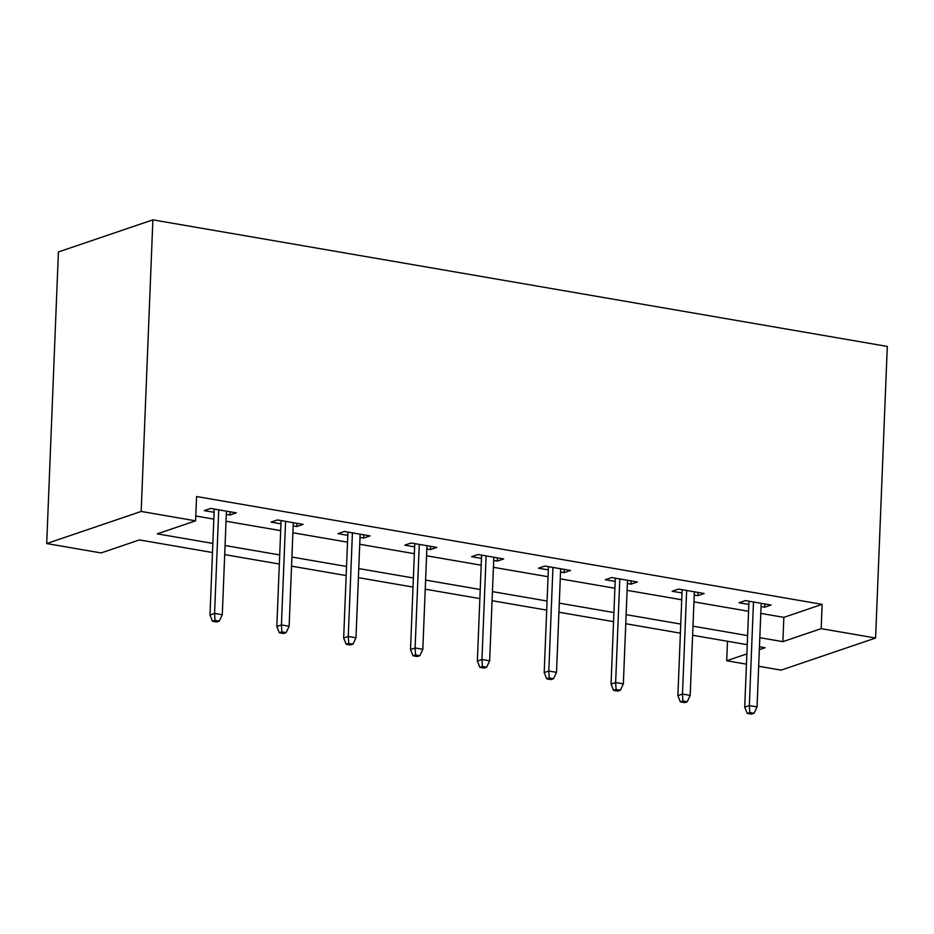 <?xml version="1.0" encoding="UTF-8"?>
<svg xmlns="http://www.w3.org/2000/svg" width="934" height="934" viewBox="0 0 934 934"><rect width="100%" height="100%" fill="white"/><g stroke="black" fill="none" stroke-linecap="round" stroke-linejoin="round"><path stroke-width="1.4" d="M212.497 552.519L139.411 539.922L101.117 552.94L46.7 543.553L58.41 251.958L152.884 219.852L887.3 346.432L875.59 638.027L821.173 628.652L822.142 604.345L196.56 496.526L195.591 520.833L157.286 533.851L212.859 543.425M875.59 638.027L781.116 670.133L758.665 666.257M746.453 664.156L726.699 660.758L746.873 653.893M727.481 641.273L726.699 660.758M195.778 516.012L213.839 519.129M226.051 521.23L280.679 530.64M292.891 532.754L347.518 542.164M359.73 544.265L414.369 553.687M426.581 555.788L481.208 565.198M493.421 567.312L548.048 576.722M560.26 578.835L614.887 588.245M627.111 590.346L681.738 599.768M693.95 601.87L748.578 611.28M760.79 613.393L783.848 617.362L822.142 604.345M761.07 606.575L764.689 607.193L771.075 605.022L745.367 600.597L738.981 602.769L748.858 604.461M694.219 595.051L697.85 595.67L704.224 593.51L678.516 589.074L672.141 591.245L682.007 592.95M627.379 583.528L630.999 584.159L637.385 581.987L611.677 577.551L605.29 579.722L615.167 581.427M560.54 572.005L564.159 572.635L570.546 570.464L544.837 566.039L538.451 568.199L548.328 569.903M493.701 560.493L497.32 561.112L503.695 558.941L477.986 554.516L471.612 556.687L481.477 558.38M426.85 548.97L430.469 549.589L436.855 547.429L411.147 542.993L404.761 545.164L414.638 546.869M360.01 537.447L363.63 538.077L370.016 535.906L344.307 531.469L337.921 533.641L347.798 535.345M293.171 525.935L296.79 526.554L303.165 524.383L277.456 519.958L271.082 522.118L280.947 523.822M226.32 514.412L229.939 515.031L236.325 512.859L210.617 508.435L204.231 510.606L214.108 512.299M195.591 520.833L141.174 511.447L152.884 219.852M141.174 511.447L46.7 543.553M759.342 649.655L765.004 647.741L759.447 646.783M747.235 644.67L692.608 635.26M680.396 633.159L625.768 623.737M613.556 621.635L558.929 612.225M546.705 610.112L492.078 600.702M479.866 598.601L425.239 589.179M413.026 587.077L358.399 577.656M346.175 575.554L291.548 566.144M279.336 564.031L224.709 554.621M759.821 637.689L782.867 641.658L821.173 628.652M225.071 545.526L279.698 554.948M291.922 557.049L346.549 566.459M358.761 568.572L413.388 577.983M425.6 580.084L480.228 589.506M492.44 591.607L547.079 601.029M559.291 603.13L613.918 612.541M626.13 614.654L680.758 624.064M692.97 626.165L747.609 635.587M783.848 617.362L782.867 641.658M764.818 603.948L764.689 607.193M697.978 592.425L697.85 595.67M631.127 580.913L630.999 584.159M564.288 569.39L564.159 572.635M497.448 557.867L497.32 561.112M430.609 546.343L430.469 549.589M363.758 534.832L363.63 538.077M296.919 523.309L296.79 526.554M230.079 511.785L229.939 515.031M748.986 601.216L744.725 707.143L749.325 705.579L753.481 601.998M749.769 712.537L747.212 713.401L751.496 714.148L754.053 713.272L749.769 712.537L749.325 705.579L757.042 706.91L761.198 603.329M744.725 707.143L747.212 713.401M754.053 713.272L757.042 706.91M682.135 589.704L677.886 695.62L682.485 694.055L686.642 590.475M682.917 701.014L680.372 701.889L684.657 702.625L687.202 701.761L682.917 701.014L682.485 694.055L690.191 695.386L694.359 591.806M677.886 695.62L680.372 701.889M687.202 701.761L690.191 695.386M615.296 578.181L611.046 684.097L615.634 682.532L619.802 578.952M616.078 689.502L613.521 690.366L617.806 691.102L620.363 690.238L616.078 689.502L615.634 682.532L623.352 683.863L627.508 580.283M611.046 684.097L613.521 690.366M620.363 690.238L623.352 683.863M548.456 566.658L544.195 672.573L548.795 671.021L552.951 567.44M549.239 677.979L546.682 678.843L550.967 679.578L553.523 678.714L549.239 677.979L548.795 671.021L556.512 672.34L560.669 568.759M544.195 672.573L546.682 678.843M553.523 678.714L556.512 672.34M481.605 555.135L477.356 661.062L481.956 659.497L486.112 555.917M482.388 666.456L479.842 667.32L484.127 668.067L486.672 667.191L482.388 666.456L481.956 659.497L489.661 660.828L493.829 557.248M477.356 661.062L479.842 667.32M486.672 667.191L489.661 660.828M414.766 543.623L410.516 649.539L415.105 647.974L419.273 544.394M415.548 654.932L412.991 655.808L417.276 656.544L419.833 655.68L415.548 654.932L415.105 647.974L422.822 649.305L426.978 545.725M410.516 649.539L412.991 655.808M419.833 655.68L422.822 649.305M347.927 532.1L343.665 638.015L348.265 636.451L352.422 532.87M348.709 643.421L346.152 644.285L350.437 645.02L352.994 644.156L348.709 643.421L348.265 636.451L355.982 637.782L360.139 534.201M343.665 638.015L346.152 644.285M352.994 644.156L355.982 637.782M281.087 520.577L276.826 626.492L281.426 624.939L285.582 521.359M281.858 631.898L279.313 632.762L283.597 633.497L286.143 632.633L281.858 631.898L281.426 624.939L289.131 626.27L293.299 522.678M276.826 626.492L279.313 632.762M286.143 632.633L289.131 626.27M214.236 509.053L209.987 614.981L214.575 613.416L218.743 509.836M215.018 620.374L212.462 621.238L216.746 621.986L219.303 621.11L215.018 620.374L214.575 613.416L222.292 614.747L226.448 511.167M209.987 614.981L212.462 621.238M219.303 621.11L222.292 614.747"/></g></svg>
